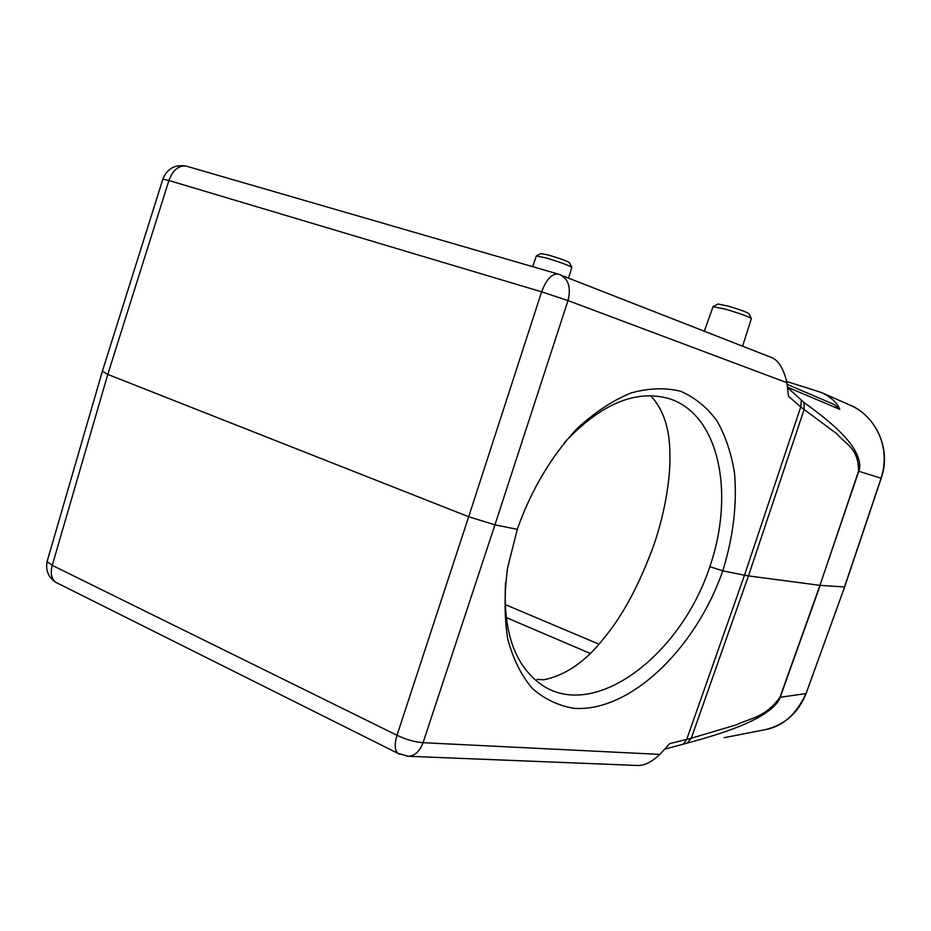 <?xml version="1.0" encoding="UTF-8"?>
<svg xmlns="http://www.w3.org/2000/svg" width="931" height="931" viewBox="0 0 931 931"><rect width="100%" height="100%" fill="white"/><g stroke="black" fill="none" stroke-linecap="round" stroke-linejoin="round"><path stroke-width="1.4" d="M724.074 737.678L726.576 737.177M536.337 256.013L545.799 257.864C560.765 262.391 569.458 265.579 571.878 267.43M540.981 253.558L548.615 255.082C560.578 258.69 567.526 261.25 569.481 262.763L571.75 267.174M751.317 318.414L748.861 313.689C747.046 312.199 740.098 309.651 728.007 306.055L718.08 304.041M751.433 318.635C749.187 316.819 740.494 313.654 725.365 309.127L713.053 306.66M505.126 604.533L598.901 644.147M650.641 395.733C663.326 409.337 669.726 428.481 669.866 453.164C670.657 475.799 665.886 509.257 654.307 543.704C639.9 583.469 623.374 614.623 604.743 637.165C586.297 661.115 565.932 675.324 543.646 679.793L537.071 679.362M564.372 442.632C600.832 403.879 635.722 389.216 669.04 398.619C719.395 414.283 735.036 493.628 709.853 566.642C680.305 657.018 590.673 724.399 538.095 682.155C513.796 662.709 502.961 629.461 505.58 582.445M399.806 754.331L397.805 753.284C394.674 750.014 394.407 744.009 397.002 735.269C406.149 739.621 414.842 742.1 423.07 742.694L659.846 754.401L669.622 743.683L691.291 738.202L736.281 724.888C750.735 717.894 765.177 717.65 779.969 697.249L819.955 585.343L748.454 575.905L804.14 409.477L836.888 433.823C845.534 444.192 858.708 448.207 858.557 471.214L858.778 471.284C861.024 465.628 859.383 458.04 853.843 448.533C847.385 438.385 835.026 424.641 804.081 402.599L787.451 387.424M858.557 471.214L819.955 585.343L858.778 471.284L881.11 478.208L844.498 586.937L820.199 585.366L780.225 697.261L805.932 693.607C796.18 714.752 782.354 726.82 764.456 729.811L725.272 737.468M764.421 729.823C784.391 725.284 798.286 713.181 806.106 693.49L844.65 586.902L806.083 693.479M770.6 357.143L771.066 357.318C778.386 360.099 783.669 368.56 786.904 382.699L788.487 396.28L800.741 406.975L801.335 400.144M786.742 381.512L821.305 392.451C831.011 397.106 837.167 402.739 839.785 409.349L834.607 404.706L787.091 384.328M849.887 405.078C869.624 412.398 892.631 441.841 881.11 478.208L881.226 478.231C891.386 449.824 876.804 416.32 849.898 405.078L821.933 392.731M804.081 402.599L804.14 409.477L800.741 406.975L744.486 575.218L748.454 575.905L691.291 738.202L687.229 743.101C729.334 731.789 748.454 723.259 761.093 715.927C771.95 709.236 778.328 703.01 780.225 697.261L779.969 697.249M664.571 749.222L687.229 743.101M187.05 166.358L186.34 166.149C178.694 165.229 172.887 170.012 168.918 180.498L541.621 291.834L468.677 516.752L494.955 524.84L568.003 300.573L541.621 291.834C546.241 279.626 551.687 273.679 557.948 273.993L558.484 274.145M47.493 560.183L47.074 561.614L52.252 565.361L397.002 735.269L468.677 516.752L107.787 374.413L168.918 180.498L162.878 179.113M102.41 371.143L107.787 374.413L52.252 565.361C50.262 573.019 51.333 578.616 55.499 582.166L58.222 583.539M683.307 744.265L686.752 739.261L744.486 575.218L722.793 570.831C733.267 536.908 737.177 504.299 734.512 473.006C731.335 453.281 725.493 435.894 716.975 420.847C707.071 407.417 694.957 397.56 680.654 391.264C665.246 387.482 648.639 388.076 630.822 393.033C612.691 400.493 594.874 412.247 577.371 428.295C551.99 455.143 530.786 490.567 517.299 529.355L494.955 524.84L423.07 742.694C419.869 751.247 414.97 755.774 408.372 756.286L406.928 756.205M709.853 566.642L722.782 570.831C695.806 648.325 630.578 712.168 574.148 708.34C558.623 705.838 544.705 699.239 532.392 688.509C521.313 675.557 513.086 659.032 507.709 638.922C504.276 617.102 504.23 593.443 507.57 567.957L517.299 529.355M659.846 754.401C651.758 762 644.438 765.701 637.91 765.491L636.525 765.433M506.15 617.521L590.173 653.422M558.891 274.308L560.334 274.796C568.62 279.335 571.18 287.935 568.003 300.573L786.904 382.699M787.905 391.323L787.591 388.634M839.785 409.349L787.417 387.156M536.407 255.792L532.672 266.662M541.248 253.418L536.617 255.769M571.774 267.488L568.527 278.008M713.123 306.45L704.325 331.192M718.371 303.902L713.355 306.415M751.34 318.716L742.577 346.169M667.585 398.177L669.04 398.643M844.661 586.879L881.25 478.243M771.066 357.329L557.948 273.993L186.34 166.149C175.156 164.193 167.359 168.441 162.937 178.903M102.224 371.748L47.074 561.614C45.479 570.284 48.284 577.139 55.499 582.166L397.805 753.284L408.372 756.286L637.91 765.491M162.96 178.868L102.247 371.655"/></g></svg>
